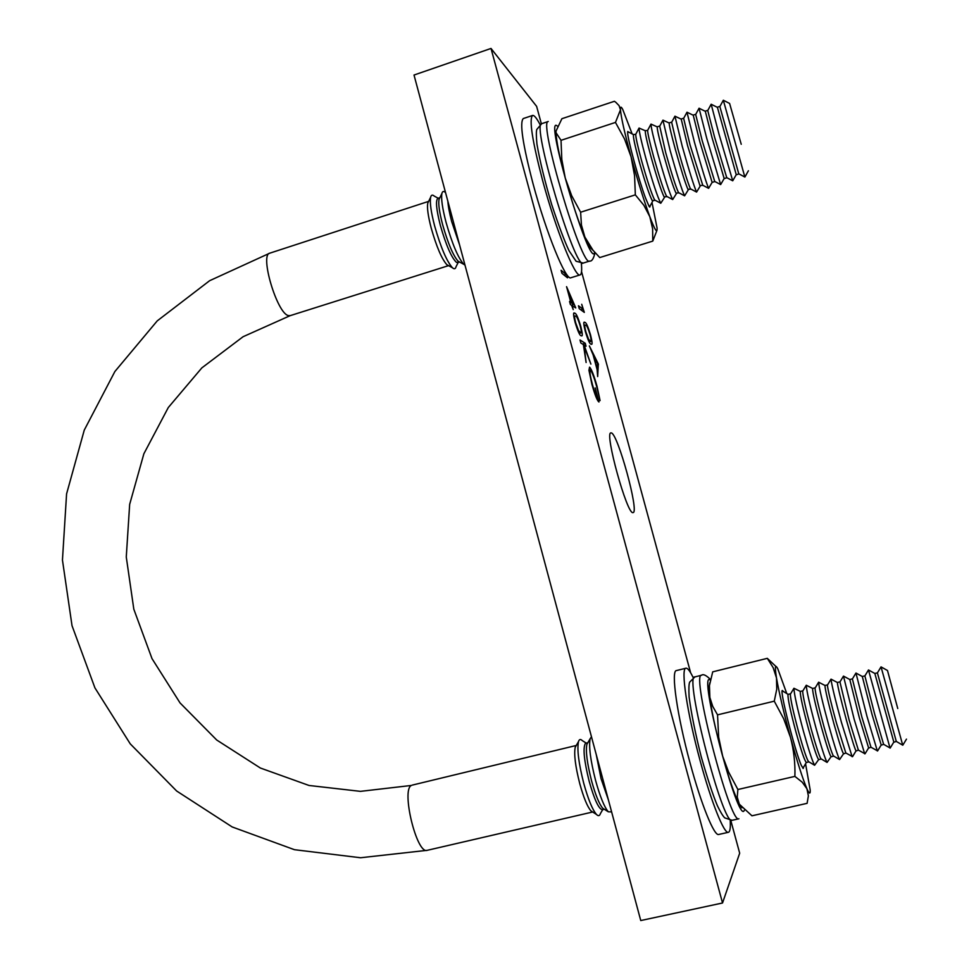 <?xml version="1.0" encoding="UTF-8"?>
<svg xmlns="http://www.w3.org/2000/svg" width="969" height="969" viewBox="0 0 969 969"><rect width="100%" height="100%" fill="white"/><g stroke="black" fill="none" stroke-linecap="round" stroke-linejoin="round"><path stroke-width="1.45" d="M611.306 432.913L610.894 432.901C604.256 432.21 627.125 514.951 632.951 512.601L633.108 512.589C639.455 512.565 617.822 433.531 611.306 432.913M580.007 339.986L585.24 343.268L586.039 346.212L584.077 345L590.896 364.09L584.198 346.551L586.112 362.503L583.362 344.552L580.819 342.99L580.007 339.986M566.562 286.679L575.756 307.912L572.194 305.792L573.236 309.62L571.637 305.392L570.366 304.472L569.554 301.48L570.826 302.413L566.562 286.679M598.333 363.993L597.679 376.566L597.086 369.48L593.125 354.908L589.358 345.885L598.333 363.993L597.413 364.259M581.715 304.302L584.319 312.393L579.244 308.663L578.457 305.768L583.035 309.172L581.715 304.302M541.356 123.802L536.62 106.36L491.017 48.45L722.535 902.987L739.686 853.192L730.796 820.464M690.643 672.801L581.545 271.611M585.3 331.337C583.75 325.184 583.399 322.12 584.234 322.156L585.034 322.423C586.197 322.495 588.026 326.638 590.521 334.838C592.12 341.185 592.471 344.346 591.611 344.334L590.933 344.14C589.746 344.043 587.868 339.78 585.3 331.337M566.477 274.106L567.483 277.812L561.911 273.294L561.099 270.303L566.126 274.421L565.739 273.004M575.114 322.374C573.527 316.076 573.176 312.926 574.06 312.926L574.932 313.229C576.204 313.362 578.118 317.675 580.71 326.165C582.345 332.658 582.696 335.904 581.788 335.916L581.037 335.698C579.753 335.553 577.778 331.107 575.114 322.374M597.013 386.243L600.077 400.609L596.48 385.904C594.033 377.171 591.998 371.914 590.387 370.122L590.182 370.085C589.467 371.393 590.242 376.299 592.495 384.79C594.457 391.924 596.165 396.587 597.655 398.792L595.16 387.939L598.963 402.002C597.255 400.851 594.905 394.94 591.902 384.281L588.946 370.279L589.564 367.13C591.502 369.092 593.985 375.463 597.013 386.243L596.613 386.365M722.535 902.987L640.751 920.55L414.017 75.037L491.017 48.45M580.843 309.838L583.035 309.172M583.847 322.774L585.034 322.423M590.048 334.596C588.086 328.297 586.681 325.184 585.809 325.281L585.094 325.039C584.464 324.978 584.707 327.231 585.845 331.786L588.583 339.259L590.727 341.439C591.429 341.572 591.199 339.295 590.048 334.596M588.982 341.621L590.157 341.27M587.977 339.441L588.583 339.259M597.388 364.707L598.442 364.405M597.158 368.232L597.461 363.629L594.045 356.774L596.771 368.353M564.079 275.051L566.126 274.421M569.893 302.703L570.826 302.413M568.706 292.953L571.383 302.825L573.745 304.557L568.294 293.086M570.038 303.236L571.383 302.825M571.456 305.259L573.745 304.557M573.648 313.629L574.932 313.229M580.201 325.899C578.166 319.37 576.688 316.136 575.743 316.197L574.956 315.918C574.29 315.882 574.532 318.183 575.695 322.847L578.554 330.599L580.867 332.912C581.594 333.057 581.376 330.72 580.201 325.899M579.002 333.106L580.225 332.73M577.924 330.792L578.554 330.599M582.563 344.068L585.24 343.268M583.435 345.182L584.077 345M596.892 399.01L597.655 398.792M587.856 742.678L585.385 743.405C582.793 748.007 584.065 760.653 589.188 781.353C594.36 799.57 598.757 809.042 602.367 809.757L604.377 809.285M587.795 742.775L586.875 744.362C585.542 751.108 587.105 763.245 591.55 780.796C595.463 794.943 599.181 804.076 602.706 808.219L604.268 809.224M591.478 736.791L590.145 738.729C588.655 746.384 590.46 760.277 595.572 780.408C600.065 796.627 604.305 807.092 608.29 811.804L611.621 811.913M596.238 754.524L601.022 778.567L608.411 799.946M802.95 768.308L806.293 762.494M790.68 693.707L787.979 694.458C787.712 698.613 790.425 711.294 796.094 732.503C801.375 751.278 804.803 761.271 806.39 762.494L808.945 761.864M790.583 693.695L790.353 694.24C790.498 699.412 793.248 711.973 798.601 731.91C803.156 748.225 806.414 758.097 808.388 761.537L808.861 761.925M800.309 691.381L793.938 688.269C794.144 694.119 797.317 708.472 803.471 731.341C808.703 750.054 812.41 761.355 814.602 765.256L818.648 759.611M802.962 690.752L800.261 691.491C800.14 695.609 802.938 708.303 808.655 729.548C813.924 748.347 817.291 758.376 818.757 759.635L821.324 758.993M802.853 690.727L802.671 691.224C802.913 696.287 805.748 708.86 811.162 728.954C815.753 745.391 818.975 755.299 820.828 758.691L821.24 759.054M812.616 688.426L806.269 685.24C806.596 690.958 809.866 705.323 816.092 728.373C821.349 747.232 825.019 758.582 827.066 762.421L831.063 756.728M815.268 687.784L812.579 688.511C812.616 692.605 815.498 705.299 821.252 726.568C826.533 745.403 829.839 755.469 831.172 756.765L833.74 756.099M815.159 687.748L815.026 688.208C815.377 693.15 818.296 705.747 823.771 725.975C828.398 742.545 831.572 752.501 833.304 755.844L833.655 756.183M824.97 685.458L818.623 682.2C819.084 687.784 822.451 702.174 828.749 725.381C834.055 744.398 837.664 755.796 839.578 759.575L843.514 753.821M827.623 684.817L824.946 685.531C825.128 689.589 828.107 702.283 833.885 723.589C839.166 742.46 842.424 752.55 843.624 753.87L845.828 752.986L852.563 756.632L856.015 750.914M827.514 684.768L827.405 685.168C827.877 690.013 830.881 702.61 836.417 722.983L845.828 752.986M837.361 682.479L831.027 679.148C831.608 684.599 835.084 699.012 841.443 722.377L852.139 756.728M840.014 681.837L837.361 682.527C837.688 686.561 840.753 699.255 846.567 720.597C851.86 739.492 855.046 749.618 856.124 750.975L858.377 750.103L865.051 753.785L868.563 747.995M839.905 681.776L849.11 719.991L858.377 750.103M852.454 678.857L849.813 679.523L843.478 676.096L854.198 719.373L864.723 753.858M849.813 679.523L859.297 717.581L868.672 748.08L870.974 747.22L877.599 750.927L881.16 745.052M852.345 678.76L861.853 716.987L870.974 747.22M864.917 675.865L862.301 676.495L855.954 673.031L866.989 716.357L877.357 750.975M862.301 676.495L872.076 714.577L881.245 745.161L883.619 744.325L890.184 748.056L893.793 742.109M864.832 675.744L874.632 713.971L883.619 744.325M877.429 672.861L874.837 673.467L868.478 669.967L890.026 748.092M874.837 673.467L893.878 742.242L896.289 741.418L902.733 745.185L881.039 666.878L887.422 670.463M877.357 672.728L896.289 741.418M897.754 708.509L887.483 670.5L897.754 708.509M586.197 743.078L582.345 740.655C580.54 738.875 579.256 739.202 578.481 741.636C576.918 749.376 578.663 763.233 583.713 783.206C588.171 799.292 592.422 809.696 596.48 814.457C598.321 816.298 599.629 816.007 600.392 813.597L602.706 809.672M576.192 745.597L575.235 747.244C573.83 754.064 575.332 766.176 579.741 783.582C583.617 797.608 587.347 806.692 590.933 810.871L592.568 811.925M459.73 262.102L456.52 262.429C451.481 257.681 446.091 245.302 440.314 225.292C436.256 209.28 435.456 200.292 437.915 198.342L439.841 197.712M439.793 197.809L439.018 199.396C438.206 203.926 439.405 212.308 442.591 224.554C447.932 243.28 453.104 255.501 458.107 261.218L458.761 261.727M445.522 192.504L445.292 192.383C443.584 190.869 442.458 191.256 441.9 193.534C441.004 198.669 442.385 208.262 446.043 222.313C452.172 243.788 458.071 257.778 463.739 264.295L464.999 265.131M459.597 244.987L451.699 221.622C449.471 213.216 448.187 206.397 447.848 201.177M655.177 200.377L652.234 200.595C649.315 195.011 644.942 181.893 639.128 161.266C634.707 144.865 632.842 135.951 633.544 134.546L635.725 134.328C635.761 137.61 637.699 146.331 641.539 160.491C647.353 181.13 651.713 194.248 654.596 199.856L655.25 200.317M645.33 130.754L639.055 128.041C639.128 131.748 641.357 141.716 645.766 157.947C652.646 182.293 657.648 197.397 660.773 203.248L664.528 197.385M666.999 196.646L664.092 196.852C661.306 191.208 657.006 178.054 651.18 157.378C646.735 140.953 644.809 132.05 645.402 130.682L647.619 130.403C647.716 133.601 649.714 142.334 653.591 156.603C659.417 177.279 663.717 190.445 666.466 196.101L667.084 196.574M657.224 126.878L650.986 124.105C651.12 127.702 653.421 137.683 657.878 154.047C664.795 178.562 669.724 193.727 672.68 199.541L676.386 193.63M678.869 192.904L675.987 193.097C673.334 187.392 669.107 174.19 663.28 153.49C658.811 137.041 656.812 128.138 657.297 126.806L659.683 126.018L665.703 152.702C671.529 173.427 675.756 186.629 678.373 192.346L678.942 192.819M669.167 123.002L662.941 120.144L670.039 150.134C676.992 174.832 681.849 190.057 684.611 195.823L688.281 189.851M690.764 189.137L687.929 189.318C685.41 183.577 681.243 170.326 675.405 149.577C670.923 133.104 668.864 124.214 669.24 122.906L671.626 122.13L677.84 148.79C683.678 169.551 687.833 182.802 690.328 188.567L690.836 189.04M681.159 119.114L674.945 116.183L682.224 146.21C689.225 171.077 694.01 186.375 696.59 192.08L700.212 186.072M702.707 185.37L699.909 185.539L687.59 145.653L681.207 119.005L683.605 118.218L690.025 144.865L702.767 185.261M693.186 115.202L686.985 112.21L694.458 142.261C701.495 167.31 706.207 182.669 708.605 188.337L712.203 182.269M714.698 181.578L712.288 182.342L711.924 181.736L699.812 141.716L693.223 115.081L695.633 114.306L702.259 140.929L714.734 181.457M705.262 111.29L699.061 108.225L706.74 138.313L720.645 184.582L724.218 178.453M726.714 177.787L724.303 178.55L723.988 177.933L712.07 137.768L705.287 111.156L707.697 110.369L714.528 136.98L726.738 177.654M717.375 107.353L711.173 104.24L719.059 134.34L732.734 180.803L736.283 174.614M738.778 173.972L736.367 174.735L736.089 174.105L717.375 107.208L719.81 106.42L738.778 173.826M729.536 103.417L723.322 100.231L744.846 177.024L738.669 173.766M741.237 144.272L729.596 103.441L741.237 144.272M438.218 198.245L434.221 196.077C432.416 194.49 431.217 194.902 430.624 197.301C429.691 202.497 431.023 212.066 434.645 225.983C440.725 247.289 446.661 261.218 452.45 267.771C454.267 269.37 455.466 269.007 456.06 266.681L458.107 262.611M428.577 201.491L427.765 203.139C426.929 207.717 428.08 216.075 431.241 228.212C436.547 246.792 441.743 258.953 446.854 264.707L447.581 265.252M788.051 694.337L782.225 690.752M803.301 767.448L803.107 768.417M803.543 767.036L803.24 768.441L801.448 765.631C795.161 752.15 779.137 688.717 782.419 690.509L783.388 691.6M775.854 666.393L767.303 658.339L712.712 671.844L709.441 685.592L709.865 697.45L712.748 706.401L717.544 714.856L718.647 737.07L722.668 756.22L728.603 772.014L737.881 789.505L794.895 776.387C795.307 763.233 793.829 750.224 790.474 737.348C783.727 712.53 779.076 692.726 776.496 677.949L776.75 689.262L774.267 701.181L717.544 714.856M767.303 658.339L773.153 667.617L776.496 677.949C774.691 666.781 775.115 663.729 777.78 668.78L786.792 693.598M774.267 701.181L783.667 718.732L790.474 737.348C797.293 761.949 802.78 779.088 806.935 788.778L802.259 782.225L794.895 776.387M805.554 763.705L810.193 790.038C810.399 794.447 809.309 794.023 806.935 788.778L808.376 795.864L807.104 803.337L751.956 815.801L739.323 804.185L737.239 797.112L737.881 789.505M709.841 682.721L708.957 687.348L709.405 694.337C711.149 709.175 715.316 728.894 721.893 753.507C728.64 777.877 734.454 794.762 739.323 804.185L741.866 807.831M782.31 690.582L782.952 691.345M628.542 132.002L627.682 131.505M628.833 132.159L627.633 132.438C627.476 138.7 638.801 180.222 645.596 198.197L649.048 206.288L650.187 205.816M656.837 230.67L652.767 241.111L599.75 257.56L592.955 250.196L584.852 237.005L589.867 247.265L593.246 250.547M580.613 212.223L571.686 195.702L565.242 178.03C571.819 201.806 578.36 221.465 584.852 237.005L581.436 225.038L580.613 212.223L635.337 194.854L643.9 205.331L649.799 216.632L652.621 228.757L652.767 241.111M635.337 194.854L634.562 175.571L631.061 156.76L624.508 138.942L615.472 122.421L620.463 109.836L619.082 105.657L615.799 102.278L614.382 101.297L561.899 118.703L556.012 131.118L556.012 133.056C556.485 141.874 559.561 156.869 565.242 178.03L561.802 159.376L561.027 140.323L615.472 122.421M561.027 140.323L556.073 132.777L556.012 131.118M652.004 202.46L657.055 227.909C657.37 234.001 654.947 230.247 649.799 216.632C643.973 200.716 637.723 180.767 631.061 156.76C624.666 133.177 621.129 117.54 620.463 109.836C620.281 106.445 621.032 106.299 622.716 109.4L632.151 133.916M649.581 207.027L650.017 206.118M649.957 206.24L649.896 206.93M581.352 263.35C582.03 270.472 581.606 274.324 580.104 274.905C575.453 278.394 555.903 229.992 542.628 180.525C532.272 140.929 528.917 119.235 532.562 115.456C534.161 115.057 536.644 118.073 540.024 124.529M580.104 274.905L570.911 277.74C566.029 281.301 546.237 233.057 533.011 183.638C522.691 144.09 519.457 122.397 523.308 118.545L532.562 115.456M730.226 820.452C730.638 827.853 730.045 831.802 728.409 832.298C724.17 834.224 711.307 802.199 700.212 761.004C687.094 713.184 680.456 667.944 685.943 668.21C687.59 667.92 690.001 671.045 693.174 677.585M728.409 832.298L718.719 834.466C714.262 836.453 701.241 804.512 690.17 763.354C677.101 715.619 670.73 670.366 676.447 670.572L685.943 668.21M448.55 265.639L290.179 315.652L288.326 315.567C277.001 313.326 259.51 254.508 269.806 253.163L209.631 280.695L157.244 320.872L114.887 371.515L84.267 430.103L66.582 493.899L62.452 560.058L72.021 625.683L94.926 687.881L130.258 743.865L176.649 791.007L232.172 826.945L294.431 849.692L360.529 857.747L427.22 850.322L592.677 811.998M290.179 315.652L243.098 336.715L201.855 367.881L168.291 407.537L143.872 453.771L129.664 504.364L126.273 556.993L133.819 609.21L152.012 658.629L180.052 702.937L216.717 740.013L260.37 768.017L309.026 785.471L360.444 791.358L411.425 785.447C400.96 789.565 416.755 854.682 427.22 850.322M583.217 263.059C575.307 271.029 531.024 122.712 541.744 123.657L536.79 129.471C536.16 131.505 536.208 136.387 536.947 144.102C539.878 161.096 544.784 181.179 551.64 204.35C558.713 225.753 564.503 241.208 569.021 250.717L576.107 261.267L583.217 263.059L589.673 261.061C582.078 268.934 537.843 120.447 548.248 121.5L541.744 123.657M594.639 252.194C590.509 271.889 543.197 112.537 557.332 126.079M732.092 820.307C723.068 826.811 683.629 674.109 694.894 676.907L689.637 682.176C688.862 684.199 688.693 689.116 689.104 696.917C691.285 713.523 695.318 733.412 701.181 756.571C707.467 778.579 712.881 794.98 717.423 805.796C720.451 812.046 722.898 816.08 724.751 817.884L732.092 820.307L738.899 818.769C730.214 825.2 690.631 672.377 701.568 675.248L694.894 676.907M744.301 810.302C738.414 826.666 697.111 667.811 710.338 680.165M590.727 341.439L589.14 341.912M585.094 325.039L583.98 325.378M580.867 332.912L579.171 333.421M574.956 315.918L573.769 316.282M590.182 370.085L588.958 370.437M602.706 808.219L608.29 811.804M808.388 761.537L814.602 765.256M820.828 758.691L827.066 762.421M833.304 755.844L839.578 759.575M906.475 739.141L902.817 745.173M590.933 810.871L596.48 814.457M458.107 261.218L463.739 264.295M652.718 201.128L649.702 206.7M654.729 200.038L660.773 203.248M666.611 196.332L672.68 199.541M678.53 192.601L684.611 195.823M690.485 188.858L696.59 192.08M702.477 185.103L708.605 188.337M714.504 181.336L720.645 184.582M726.568 177.557L732.734 180.803M748.395 170.774L744.931 177M446.854 264.707L452.45 267.771M412.164 785.132L576.252 745.476M269.806 253.163L428.625 201.37M427.765 203.139L430.624 197.301M719.822 106.663L723.322 100.231M707.697 110.648L711.173 104.24M695.597 114.621L699.061 108.225M683.545 118.581L686.985 112.21M671.541 122.53L674.945 116.183M659.562 126.479L662.941 120.144M647.619 130.403L650.986 124.105M635.725 134.328L639.055 128.041M633.472 134.606L627.973 131.711M439.018 199.396L441.9 193.534M575.235 747.244L578.481 741.636M877.369 672.971L881.039 666.878M864.82 676.035L868.478 669.967M852.308 679.087L855.954 673.031M839.844 682.14L843.478 676.096M827.405 685.168L831.027 679.148M815.026 688.208L818.623 682.2M802.671 691.224L806.269 685.24M790.353 694.24L793.938 688.269M586.875 744.362L590.145 738.729M708.957 687.348L709.441 685.592M589.867 247.265L592.955 250.196M595.027 252.63C593.634 258.662 591.841 261.473 589.673 261.061M710.483 679.475C706.135 675.211 703.155 673.806 701.568 675.248"/></g></svg>
